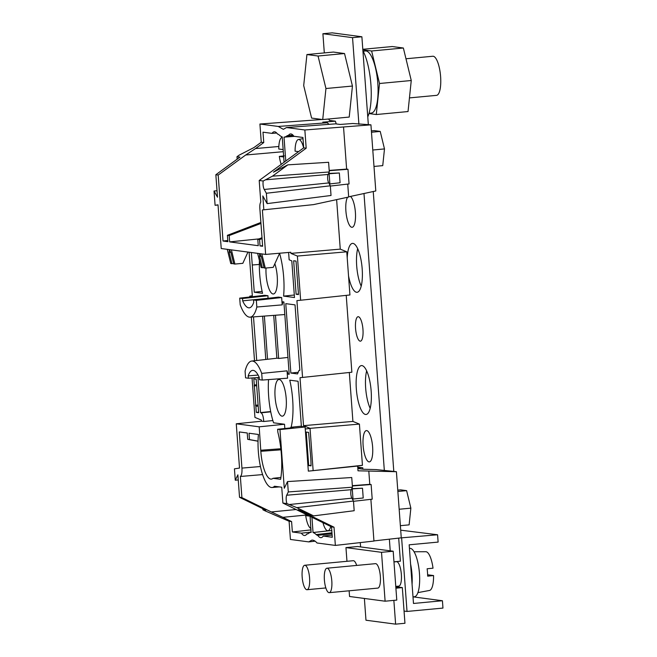 <?xml version="1.0" encoding="UTF-8"?>
<svg xmlns="http://www.w3.org/2000/svg" width="657" height="657" viewBox="0 0 657 657"><rect width="100%" height="100%" fill="white"/><g stroke="black" fill="none" stroke-linecap="round" stroke-linejoin="round"><path stroke-width="0.99" d="M291.125 427.239A39.781 11.826 -95.4 0 0 289.77 380.165L298.073 381.265L301.391 426.483L305.094 426.976L308.338 471.143L362.442 465.304L357.654 466.059L358.008 470.806L396.409 471.701L401.263 537.828L373.932 540.916M349.935 294.968L296.915 300.635L349.935 294.968L346.765 251.812L340.26 249.134L336.622 199.621M351.865 372.223L300.011 377.701L351.865 372.223L346.239 295.56M362.442 465.304L359.412 424.094L352.908 421.416L349.327 372.626M393.863 600.383L395.613 624.15L365.974 620.224L364.38 598.453M322.718 119.558L349.212 117.069L352.439 86.042L344.539 53.537L333.419 52.059L306.926 54.547L318.045 56.017L325.946 88.523L322.718 119.558L311.59 118.079L303.698 85.574L306.926 54.547M350.46 196.435A15.719 4.673 84.6 0 1 355.453 213.295A15.719 4.673 84.6 0 1 352.111 227.289A15.719 4.673 84.6 0 1 351.791 227.281A15.719 4.673 84.6 0 1 346.272 214.486A15.719 4.673 84.6 0 1 347.561 197.264M365.538 414.468A24.555 7.301 84.6 0 1 356.406 389.88A24.555 7.301 84.6 0 1 361.449 365.588A24.555 7.301 84.6 0 1 371.016 389.346A24.555 7.301 84.6 0 1 366.039 414.477A24.555 7.301 84.6 0 1 365.538 414.468M347.216 258.02A24.555 7.301 84.6 0 1 352.481 243.394A24.555 7.301 84.6 0 1 362.04 267.161A24.555 7.301 84.6 0 1 357.071 292.291A24.555 7.301 84.6 0 1 356.57 292.283A24.555 7.301 84.6 0 1 348.53 275.841M369.02 461.879A15.719 4.673 84.6 0 1 363.173 446.144A15.719 4.673 84.6 0 1 366.409 430.59A15.719 4.673 84.6 0 1 372.527 445.799A15.719 4.673 84.6 0 1 369.341 461.887A15.719 4.673 84.6 0 1 369.02 461.879M360.159 341.155A12.278 3.655 84.6 0 1 355.585 328.861A12.278 3.655 84.6 0 1 358.114 316.715A12.278 3.655 84.6 0 1 362.894 328.599A12.278 3.655 84.6 0 1 360.406 341.164A12.278 3.655 84.6 0 1 360.159 341.155M389.371 539.175L390.225 550.837L360.594 546.911L360.274 542.6M357.835 468.507L363.477 469.254L376.264 469.591L396.409 471.701M363.986 193.511L384.345 470.658M352.801 123.5L370.934 124.838L304.848 129.979L286.509 127.548L335.596 123.845L340.154 124.452L352.801 123.5M324.312 52.913L322.907 33.729L352.546 37.654L358.911 124.313M329.264 120.354L329.165 118.95M329.272 120.379L335.374 121.192L336.244 123.935M357.737 467.135L362.787 467.8L362.886 469.18M395.908 588.196L402.33 587.596L404.95 623.271L395.613 624.15M402.33 587.596L398.627 587.103A13.263 3.942 84.6 0 1 397.321 586.274M393.97 561.809L400.392 561.201L398.692 538.124M352.546 37.654L361.884 36.776L368.322 124.493M322.907 33.729L332.245 32.85L361.884 36.776M373.242 191.516L393.789 471.356M370.17 408.334A24.555 7.301 84.6 0 1 366.655 370.852M361.202 286.148A24.555 7.301 84.6 0 1 357.679 248.666M352.439 86.042L325.946 88.523M344.539 53.537L318.045 56.017M369.045 113.283L371.304 113.07A31.183 9.272 -95.4 0 0 377.627 81.156A31.183 9.272 -95.4 0 0 365.473 50.975L363.214 51.189M362.836 49.825L371.616 50.991L379.516 83.496L376.28 114.532L368.963 113.562M362.804 49.3L392.237 46.54L403.365 48.01L411.257 80.515L408.03 111.55L376.28 114.532M379.516 83.496L411.257 80.515M371.616 50.991L403.365 48.01M405.977 58.769L432.848 56.247A19.644 5.839 84.6 0 1 440.494 75.259A19.644 5.839 84.6 0 1 436.519 95.364L409.451 97.901M362.894 50.556A39.289 11.686 84.6 0 1 370.909 84.474A39.289 11.686 84.6 0 1 367.764 116.905M322.965 522.685A16.072 4.78 -95.4 0 0 327.818 530.725A16.072 4.78 -95.4 0 0 330.709 526.471M283.701 156.974L279.315 156.391A16.072 4.78 -95.4 0 0 281.221 164.332M279.315 156.391L284.309 155.89M283.159 149.591L278.773 149.008A16.072 4.78 84.6 0 1 282.132 137.346A16.072 4.78 84.6 0 1 282.264 137.321L282.132 137.346M298.549 151.627L295.075 151.167A16.072 4.78 84.6 0 1 298.434 139.506A16.072 4.78 84.6 0 1 303.641 147.899M309.603 516.139L305.702 515.622A16.072 4.78 -95.4 0 0 310.983 528.466M305.702 515.622L308.059 515.384M335.374 121.192L322.784 122.153L327.342 122.752L328.96 124.345M348.662 196.821L375.796 190.965L370.934 124.838M259.663 253.627L259.54 256.402L262.315 267.703L261.133 267.547L257.643 253.356L265.642 254.415L262.381 209.961L313.52 204.614L348.678 197.018L347.734 184.091M313.52 204.614L262.381 209.961M327.342 122.752L278.256 126.456L259.917 124.025L322.16 119.484M286.509 127.548L283.331 129.322L278.256 126.456M329.19 119.303L327.629 119.098M260.952 223.454L229.186 235.551L227.412 235.313L227.88 241.669L223.027 241.02L218.181 175.041L215.849 174.729L239.936 157.13L236.972 156.736L239.14 155.159L253.93 147.57L261.256 142.24L259.917 124.025M258.924 238.902L229.654 241.899L229.186 235.551M229.654 241.899L258.258 245.693L257.79 239.337L262.003 237.719M284.087 162.23L282.231 136.911A49.604 14.75 -95.4 0 1 279.094 134.882A16.696 4.96 84.6 0 0 277.583 134.118A22.346 6.644 84.6 0 0 274.248 131.778A22.346 6.644 84.6 0 0 272.047 133.379L276.712 133.026M293.236 135.441L286.912 135.917A49.604 14.75 -95.4 0 1 284.054 137.141A49.604 14.75 -95.4 0 1 284.013 137.149L285.762 161.006M286.912 135.917A16.696 4.96 84.6 0 1 287.873 135.506A16.696 4.96 84.6 0 1 288.341 135.547A22.346 6.644 84.6 0 1 290.55 133.938A22.346 6.644 84.6 0 1 293.876 136.27L302.926 137.469L303.69 147.866L306.187 148.195L304.848 129.979M261.256 142.24L263.761 142.569L262.997 132.18L272.047 133.379M283.315 151.685L245.71 154.995L255.557 148.539L278.847 146.495M227.412 235.313L260.878 222.468M218.034 205.009L215.085 205.288L214.034 191.023L217.5 197.207L215.849 174.729M215.085 205.288L218.017 204.82L221.228 248.527L231.412 249.882L234.902 264.065L233.72 263.909L230.944 252.608L229.342 249.603M257.643 253.356L231.412 249.882M262.069 238.622L259.564 239.575L260.032 245.932L262.628 246.268L259.868 208.688C259.679 205.452 259.983 203.235 260.788 202.036L259.203 180.478L263.219 181.012A5.502 1.634 84.6 0 0 264.237 189.471L266.356 193.257L267.12 203.613L262.816 195.926L263.827 209.731M259.564 239.575L257.79 239.337M259.203 180.478L303.69 147.866M293.022 135.194L288.341 135.547M284.013 137.149L294.5 136.352L284.054 137.141M329.19 170.426L346.625 169.095L343.537 127.039M306.187 148.195L273.46 172.191L287.84 164.858L272.483 176.158L263.219 181.012M264.237 189.471L328.714 182.933A4.911 1.462 -95.4 0 1 328.089 174.466L329.305 171.97L328.599 162.287L287.84 164.858M329.305 171.97L272.483 176.158M328.714 182.933L329.871 183.919L340.071 182.761L339.349 172.98L329.124 173.768L329.871 183.919M328.475 173.678L329.124 173.768M328.599 173.415L339.349 172.98M329.214 170.713L347.98 169.276L349.056 183.935L330.34 186.062M347.98 169.276L346.625 169.095M329.214 183.829L330.323 185.8L331.029 195.482L267.12 203.613M266.356 193.257L330.323 185.8M263.761 142.569L255.557 148.539M245.71 154.995L218.181 175.041M227.798 240.536L223.027 241.02M214.034 191.023L217.024 190.735M284.826 428.52L284.514 424.25L273.567 422.796A39.781 11.826 -95.4 0 1 268.549 379.59M300.011 377.701L303.534 425.662L310.038 428.348L313.126 470.379M296.915 300.635L302.548 377.299M265.642 254.415L290.796 252.272L290.879 253.38L297.383 256.058L300.619 300.052M288.612 252.46L289.154 259.802L291.798 260.895L294.492 297.539L283.594 296.102A39.781 11.826 -95.4 0 0 279.586 253.339M259.408 260.525A39.781 11.826 -95.4 0 0 262.554 293.309L254.259 292.209L251.344 252.518M249.841 296.989L249.783 296.176L252.321 295.773L249.118 252.222M254.522 360.742L251.311 317.068M272.869 420.562L263.728 421.49L261.527 421.203L261.445 420.094L254.941 417.409L252.042 377.964M263.728 421.49C263.441 416.817 262.57 413.918 261.108 412.818L270.741 411.84M257.955 377.529L260.525 412.58L261.108 412.818M308.7 465.558L311.073 465.87L310.851 458.849L308.609 432.388L306.244 432.076L308.7 465.558L311.032 465.296M264.377 316.083L267.547 359.28M267.974 295.724L264.746 295.297L239.715 298.138L242.507 298.508L267.974 295.724L267.999 298.286L242.671 300.849L242.507 298.508M258.111 375.057L248.174 375.886A29.959 8.911 84.6 0 1 252.69 370.367A29.959 8.911 84.6 0 1 259.244 377.356L259.408 379.697L262.2 380.066L287.577 378.177L287.043 370.844A39.781 11.826 -95.4 0 1 288.144 374.137L289.195 374.276L283.881 301.941L282.83 301.809A39.781 11.826 -95.4 0 1 282.198 304.864L281.656 297.539L278.437 297.112L253.553 299.97L253.733 302.319A29.959 8.911 84.6 0 1 249.315 307.829A29.959 8.911 84.6 0 1 242.671 300.849M274.848 263.761A18.412 5.478 84.6 0 1 277.336 283.151A18.412 5.478 84.6 0 1 273.369 293.983A18.412 5.478 84.6 0 1 273.025 293.975A18.412 5.478 84.6 0 1 266.028 268.023M256.296 412.391L258.669 412.703L256.205 379.22L253.84 378.908L256.296 412.391L258.628 412.128M298.492 294.566L296.118 294.254L293.663 260.772L296.028 261.084L298.492 294.566M281.993 416.16A18.412 5.478 84.6 0 1 275.143 397.764A18.412 5.478 84.6 0 1 278.897 379.5A18.412 5.478 84.6 0 1 286.099 397.321A18.412 5.478 84.6 0 1 282.338 416.168A18.412 5.478 84.6 0 1 281.993 416.16M265.798 359.478L262.628 316.214M253.503 316.904L256.706 360.496M299.83 370.285L299.001 370.417L297.531 373.932L290.862 373.045L285.77 303.649L295.026 304.873L299.83 370.285M290.821 427.896L290.78 427.28L293.392 427.625L277.624 429.267L277.837 432.175A41.547 12.352 84.6 0 1 280.629 479.323L272.983 478.312A26.444 7.868 84.6 0 1 271.357 479.117A26.444 7.868 84.6 0 1 260.829 451.31L259.187 426.828L236.265 423.79L239.518 468.055L234.442 468.86L235.272 480.21L237.883 474.83L239.534 497.308L241.907 497.62L271.3 511.959L296.093 509.52M301.366 426.171L290.78 427.28M305.094 426.976L279.972 429.579L277.624 429.267M279.972 429.579L284.284 488.266L287.528 481.581L288.292 491.945L352.456 487.207L351.741 477.524L287.528 481.581M262.603 474.592L240.355 476.473L241.907 497.62M240.355 476.473C241.645 475.537 242.178 472.744 241.94 468.096L260.451 466.527M352.456 487.207L351.24 489.703A4.911 1.462 -95.4 0 0 351.865 498.17L353.474 501.045L296.824 507.639L313.619 515.885L298.245 509.676L334.019 527.201L331.522 526.873L282.896 503.048L281.73 487.215L274.486 486.254A34.87 10.372 -95.4 0 1 272.072 487.51A34.87 10.372 -95.4 0 1 261.281 470.051A34.87 10.372 -95.4 0 1 258.431 434.474L249.028 433.226L249.496 439.574L247.714 439.344L247.246 432.988L239.279 431.936L241.94 468.096M282.896 503.048L286.912 503.582A5.502 1.634 -95.4 0 1 286.69 495.23L288.292 491.945M311.254 532.071L301.399 533.172L292.357 531.973L291.593 521.576L289.088 521.247L290.427 539.463L308.765 541.894L311.804 540.136C313.504 539.964 315.245 540.908 317.019 542.986L335.357 545.417L373.948 541.056L370.877 499.328M307.969 533.78L306.934 533.895A22.346 6.644 84.6 0 1 304.799 535.496A22.346 6.644 84.6 0 1 301.407 533.172M311.27 532.301A49.604 14.75 -95.4 0 0 311.057 532.318L310.096 516.377M311.057 532.318A49.604 14.75 -95.4 0 0 308.363 533.525A16.696 4.96 84.6 0 1 307.46 533.927A16.696 4.96 84.6 0 1 306.934 533.895M334.019 527.201L335.357 545.417M331.522 526.873L332.286 537.262L323.236 536.063A22.346 6.644 84.6 0 1 321.101 537.656A22.346 6.644 84.6 0 1 317.701 535.324A16.696 4.96 84.6 0 1 316.181 534.56A49.604 14.75 -95.4 0 0 313.989 532.934L313.381 532.655A49.604 14.75 -95.4 0 0 313.044 532.531L311.927 517.273M296.824 507.639L286.912 503.582M313.619 515.885L354.18 510.719L353.474 501.045M352.366 499.074L363.214 497.998L362.5 488.225L351.626 488.923M353.491 501.307L372.207 499.18L371.131 484.521L369.776 484.34L368.807 471.077M352.366 485.958L371.131 484.521M351.75 488.66L362.5 488.225M357.778 467.677L362.787 467.8M308.765 541.894L315.114 541.179M237.152 159.166L236.972 156.736M352.341 485.663L369.776 484.34M308.338 471.143L357.654 466.059M340.26 249.134L290.879 253.38M297.383 256.058L346.765 251.812M352.908 421.416L303.534 425.662M310.038 428.348L359.412 424.094M294.303 295.018L283.594 296.102M252.263 264.985L259.326 264.442L252.263 264.985M229.285 249.603L229.162 252.378L231.937 263.679L230.755 263.514L227.265 249.332M234.902 264.065L242.835 263.326L247.952 252.074M233.621 263.514L231.937 263.679M262.127 291.404L254.259 292.209M261.798 253.906L265.28 268.097L273.213 267.35L279.636 253.224M265.28 268.097L264.098 267.941L261.322 256.641L259.72 253.627M263.999 267.547L262.315 267.703M353.014 499.156L352.275 489.005M296.118 294.254L298.45 293.991M256.616 384.788L254.284 384.986M256.682 385.7L254.062 385.93M258.176 406.075L255.852 406.305M258.102 405.032L255.483 405.295M236.265 423.79L261.527 421.203M259.187 426.828L284.514 424.25M272.983 478.312L280.917 477.417M260.829 451.31L280.958 449.823M270.684 411.545L260.525 412.58M235.272 480.21L238.261 479.947M289.088 521.247L265.264 510.941L262.899 509.783L265.863 510.177L239.534 497.308M307.164 514.94L282.888 517.33L271.3 511.959M282.888 517.33L291.593 521.576M311.09 529.879L292.357 531.973M262.899 509.783L262.816 508.69M249.496 439.574L258.037 441.143M258.037 441.233L247.714 439.344M329.379 530.716L313.044 532.531M332.023 533.714L317.701 535.324M323.236 536.063L332.122 535.061M248.174 375.886L248.354 378.235L259.277 377.43M248.354 378.235L245.57 377.857L245.077 371.18A39.313 11.695 84.6 0 1 251.705 361.054A39.313 11.695 84.6 0 1 261.708 373.39L262.2 380.066M287.043 370.844L261.708 373.39M288.144 374.137L289.179 374.038M287.955 357.433L278.642 358.467A39.781 11.826 84.6 0 0 276.868 358.229A39.781 11.826 84.6 0 0 276.86 358.229L273.714 315.376M239.715 298.138L240.207 304.815A39.313 11.695 -95.4 0 0 250.079 317.159L275.332 315.253A39.781 11.826 84.6 0 0 275.464 315.237L278.642 358.467M275.464 315.237L284.81 314.539M282.198 304.864L256.83 307.024A39.313 11.695 -95.4 0 1 250.079 317.159M281.656 297.539L256.345 300.348L256.83 307.024M253.553 299.97L256.345 300.348M297.785 372.338L290.862 373.045M262.586 245.669L260.032 245.932M399.169 509.249L410.863 508.148L406.617 490.648L400.622 489.851L397.764 490.122M410.863 508.148L409.122 524.861L400.376 525.682M397.863 491.469L406.617 490.648M372.782 150.018L384.485 148.917L380.231 131.416L374.244 130.62L371.377 130.891M384.485 148.917L382.744 165.63L373.989 166.451M371.476 132.238L380.231 131.416M427.633 574.768L433.563 575.557A19.455 5.782 84.6 0 1 429.506 590.454L417.901 592.622M433.563 575.557L427.666 576.148A20.014 5.954 -95.4 0 0 427.124 568.773L433.02 568.182A19.455 5.782 -95.4 0 0 425.876 551.724L414.066 551.757M393.978 561.924L396.508 561.686A12.278 3.655 84.6 0 1 401.287 573.569A12.278 3.655 84.6 0 1 398.799 586.134L395.777 586.414M356.669 565.422A12.278 3.655 -95.4 0 0 353.523 560.717A12.278 3.655 -95.4 0 0 353.277 560.708L304.725 565.266A12.278 3.655 84.6 0 1 304.971 565.275A12.278 3.655 84.6 0 1 309.546 577.569A12.278 3.655 84.6 0 1 307.016 589.715A12.278 3.655 84.6 0 1 302.236 577.832A12.278 3.655 84.6 0 1 304.725 565.266M349.13 590.791L349.549 596.49L385.109 601.204L396.779 600.104L393.19 551.231L390.225 550.837M393.19 551.231L381.52 552.323L345.96 547.61L346.962 561.3M385.109 601.204L381.52 552.323M360.594 546.911L357.63 546.517L345.96 547.61M326.948 568.215L375.5 563.657A12.278 3.655 84.6 0 1 375.755 563.665A12.278 3.655 84.6 0 1 380.321 575.951A12.278 3.655 84.6 0 1 377.8 588.105L329.247 592.663A12.278 3.655 84.6 0 1 324.459 580.78A12.278 3.655 84.6 0 1 326.948 568.215A12.278 3.655 84.6 0 1 327.202 568.215A12.278 3.655 84.6 0 1 331.801 580.928A12.278 3.655 84.6 0 1 329.247 592.663M400.22 537.952L437.578 534.765L400.704 530.174M413.179 596.868L442.424 600.744L413.483 603.463L410.584 564.059L409.171 544.809L438.12 542.091L437.578 534.765M401.632 538.132L407.02 611.445L442.966 608.078L442.424 600.744M404.055 611.051L407.02 611.445M412.07 584.213A24.309 7.227 -95.4 0 0 410.584 564.059M412.998 596.885L414.403 596.753A24.309 7.227 -95.4 0 0 419.322 571.877A24.309 7.227 -95.4 0 0 409.853 548.349L409.434 548.39M398.627 587.103L395.843 587.366M328.089 174.466L265.305 179.837M313.381 532.655L313.989 532.934M230.837 252.231L229.162 252.378M261.215 256.263L259.54 256.402M351.24 489.703L286.69 495.23M289.154 504.535L351.865 498.17M280.843 448.756L260.903 450.234M331.957 532.802L316.181 534.56M327.818 530.725L331.801 530.716M298.434 139.506L303.008 138.652M305.242 428.988L310.047 428.446M272.072 487.51L279.332 486.894M251.705 361.054L276.868 358.229M325.847 587.949L307.016 589.715"/></g></svg>
